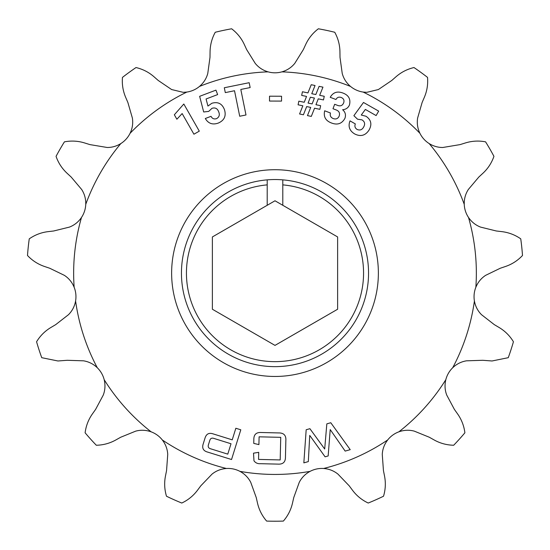 <?xml version="1.0" encoding="UTF-8"?>
<svg xmlns="http://www.w3.org/2000/svg" width="550" height="550" viewBox="0 0 550 550"><rect width="100%" height="100%" fill="white"/><g stroke="black" fill="none" stroke-linecap="round" stroke-linejoin="round"><path stroke-width="0.82" d="M267.204 179.864L267.204 184.876A88.564 88.564 0 0 0 186.526 276.994A88.564 88.564 0 0 0 275 361.652A88.564 88.564 0 0 0 363.474 276.994A88.564 88.564 0 0 0 282.796 184.876L282.796 179.864A93.548 93.548 0 0 1 368.466 276.994A93.548 93.548 0 0 1 275 366.644A93.548 93.548 0 0 1 181.534 276.994A93.548 93.548 0 0 1 282.796 179.864M107.257 147.496L89.946 144.609L84.631 142.959C78.066 140.924 71.328 140.553 64.426 141.845A248.126 248.126 0 0 0 56.052 156.351C58.341 162.91 62.026 168.561 67.121 173.298L71.198 177.066L81.661 189.482C84.549 193.951 85.91 198.907 85.752 204.346A201.348 201.348 0 0 1 120.842 143.564C116.655 146.169 112.124 147.476 107.257 147.496M183.191 92.324L171.634 89.554L158.201 80.444L154.021 76.78C148.851 72.249 142.849 69.169 136.015 67.547A248.126 248.126 0 0 0 122.464 77.392C121.887 84.315 122.959 90.977 125.682 97.371L127.875 102.479L132.385 118.071C133.203 123.324 132.426 128.404 130.068 133.313A201.348 201.348 0 0 1 186.849 92.063L183.191 92.324M268.104 71.858C262.907 70.345 258.61 67.519 255.228 63.381L246.654 49.596L244.331 44.543C241.45 38.301 237.215 33.048 231.633 28.786A248.126 248.126 0 0 0 215.249 32.264C211.908 38.356 210.176 44.88 210.059 51.831L209.99 57.386L207.769 73.466C206.374 78.602 203.603 82.926 199.451 86.453A201.348 201.348 0 0 1 268.104 71.858A25.444 25.444 0 0 0 281.896 71.858A201.348 201.348 0 0 1 350.549 86.453C346.418 82.954 343.64 78.629 342.231 73.466L340.01 57.386L339.941 51.831C339.845 44.956 338.113 38.431 334.751 32.264A248.126 248.126 0 0 0 318.368 28.786C312.833 32.986 308.598 38.239 305.669 44.543L303.346 49.596L294.772 63.381C291.411 67.499 287.121 70.331 281.896 71.858M226.414 468.49A201.348 201.348 0 0 1 162.298 439.945C165.612 444.221 167.427 449.034 167.736 454.376L166.561 470.566L165.474 476.018C164.141 482.763 164.478 489.5 166.485 496.231A248.126 248.126 0 0 0 181.782 503.037C188.072 500.081 193.304 495.818 197.484 490.263L200.805 485.808L212.053 474.107C216.198 470.772 220.99 468.902 226.414 468.49A25.444 25.444 0 0 1 239.91 471.357C244.674 473.921 248.291 477.579 250.738 482.329L256.259 497.599L257.482 503.016C259.036 509.795 262.089 515.811 266.626 521.077A248.126 248.126 0 0 0 283.374 521.077C287.911 515.811 290.964 509.795 292.518 503.016L293.741 497.599L299.262 482.329C301.689 477.599 305.298 473.942 310.09 471.357A25.444 25.444 0 0 1 323.586 468.49C328.982 468.889 333.768 470.759 337.947 474.107L349.195 485.808L352.516 490.263C356.634 495.77 361.866 500.033 368.218 503.037A248.126 248.126 0 0 0 383.515 496.231C385.522 489.576 385.859 482.838 384.526 476.018L383.439 470.566L382.264 454.376C382.559 449.061 384.374 444.256 387.702 439.945A25.444 25.444 0 0 1 398.86 431.832C403.954 430.004 409.09 429.77 414.26 431.124L429.303 437.243L434.149 439.959C440.151 443.314 446.662 445.081 453.688 445.246A248.126 248.126 0 0 0 464.888 432.802C464.014 425.906 461.587 419.616 457.593 413.923L454.382 409.386L446.731 395.072C444.84 390.101 444.538 384.966 445.823 379.679A25.444 25.444 0 0 1 452.719 367.73C456.631 363.99 461.223 361.687 466.503 360.821L482.728 360.291L492.071 360.979L508.262 357.686A248.126 248.126 0 0 0 513.432 341.756C509.829 335.816 505.051 331.059 499.091 327.484L494.312 324.644L481.498 314.676C477.744 310.901 475.386 306.343 474.409 300.988A25.444 25.444 0 0 1 475.853 287.265C477.895 282.253 481.161 278.279 485.629 275.344L500.239 268.262L505.498 266.475C512.009 264.261 517.674 260.604 522.5 255.496A248.126 248.126 0 0 0 520.747 238.844C515.041 234.877 508.736 232.471 501.841 231.633L496.32 230.986L480.556 227.095C475.599 225.17 471.584 221.959 468.511 217.463A25.444 25.444 0 0 1 464.248 204.346C464.083 198.935 465.444 193.978 468.339 189.482L478.803 177.066L482.879 173.298C487.926 168.623 491.618 162.979 493.948 156.351A248.126 248.126 0 0 0 485.574 141.845C478.748 140.546 472.01 140.917 465.369 142.959L460.054 144.609L442.743 147.496C437.903 147.489 433.373 146.176 429.158 143.564A25.444 25.444 0 0 1 419.932 133.313C417.574 128.439 416.804 123.358 417.615 118.071L422.125 102.479L424.318 97.371C427.034 91.052 428.099 84.391 427.536 77.392A248.126 248.126 0 0 0 413.985 67.547C407.22 69.135 401.218 72.215 395.979 76.78L391.799 80.444L378.366 89.554L366.809 92.324L363.151 92.063A25.444 25.444 0 0 1 350.549 86.453M57.929 360.979L67.272 360.291L83.497 360.821C88.749 361.666 93.342 363.976 97.281 367.73A201.348 201.348 0 0 1 75.591 300.988C74.628 306.309 72.27 310.874 68.502 314.676L55.688 324.644L50.909 327.484C45.004 331.004 40.226 335.761 36.568 341.756A248.126 248.126 0 0 0 41.738 357.686L57.929 360.979M310.09 471.357A201.348 201.348 0 0 1 239.91 471.357M203.074 444.345L205.136 437.717C206.491 433.792 209.186 432.52 213.208 433.916L232.231 439.842L235.84 428.257L240.797 429.797L231.536 459.525L207.556 452.066C203.452 450.924 201.96 448.353 203.074 444.345M208.711 111.396L203.679 111.98L199.643 96.319L215.944 90.131L217.642 94.586L206.071 98.979L207.941 106.047L211.881 103.262C217.938 101.509 222.124 103.641 224.455 109.642C226.38 115.933 224.331 120.409 218.309 123.062C212.609 125.077 208.278 123.558 205.308 118.504L211.021 116.332C212.252 118.656 214.115 119.419 216.597 118.621C219.306 117.04 219.979 114.723 218.618 111.664C217.408 108.474 215.208 107.353 212.004 108.309L208.711 111.396M281.552 96.243L281.531 101.097L269.507 101.056L269.528 96.195L281.552 96.243M307.464 115.61L310.722 107.422L306.68 106.583L303.414 114.778L299.578 113.981L302.851 105.792L298.086 104.802L298.849 101.159L304.232 102.272L306.543 96.422L301.675 95.411L302.431 91.761L307.945 92.909L311.231 84.721L315.047 85.511L311.761 93.699L315.824 94.538L319.117 86.35L322.953 87.148L319.66 95.336L324.252 96.284L323.503 99.935L318.264 98.842L315.954 104.706L320.65 105.676L319.887 109.326L314.566 108.219L311.293 116.407L307.464 115.61M357.541 119.206L353.884 115.679L363.488 102.472L378.661 111.121L376.124 115.576L365.358 109.436L361.268 115.046L365.984 116.243C371.188 119.831 372.206 124.444 369.029 130.082C365.393 135.616 360.614 136.909 354.695 133.953C349.491 130.79 347.923 126.424 350.006 120.869L355.328 123.908C354.399 126.294 355.032 128.15 357.218 129.491C360.078 130.625 362.251 129.752 363.736 126.864C365.331 123.956 364.739 121.626 361.982 119.859L357.541 119.206M387.702 439.945A201.348 201.348 0 0 1 323.586 468.49M445.823 379.679A201.348 201.348 0 0 1 398.86 431.832M474.409 300.988A201.348 201.348 0 0 1 452.719 367.73M468.511 217.463A201.348 201.348 0 0 1 475.853 287.265M429.158 143.564A201.348 201.348 0 0 1 464.248 204.346M363.151 92.063A201.348 201.348 0 0 1 419.932 133.313M199.451 86.453A25.444 25.444 0 0 1 186.849 92.063M130.068 133.313A25.444 25.444 0 0 1 120.842 143.564M85.752 204.346A25.444 25.444 0 0 1 81.489 217.463C78.444 221.939 74.429 225.149 69.444 227.095L53.68 230.986L48.159 231.633C41.332 232.444 35.028 234.85 29.253 238.844A248.126 248.126 0 0 0 27.5 255.496C32.258 260.562 37.922 264.22 44.502 266.475L49.761 268.262L64.371 275.344C68.819 278.259 72.084 282.232 74.147 287.265A201.348 201.348 0 0 1 81.489 217.463M74.147 287.265A25.444 25.444 0 0 1 75.591 300.988M97.281 367.73A25.444 25.444 0 0 1 104.177 379.679C105.463 384.938 105.167 390.067 103.269 395.072L95.618 409.386L92.407 413.923C88.447 419.54 86.013 425.831 85.112 432.802A248.126 248.126 0 0 0 96.312 445.246C103.262 445.101 109.773 443.334 115.851 439.959L120.698 437.243L135.74 431.124C140.876 429.77 146.011 430.004 151.14 431.832A201.348 201.348 0 0 1 104.177 379.679M151.14 431.832A25.444 25.444 0 0 1 162.298 439.945M308.323 461.594L303.841 462.873L306.178 429.756L309.897 428.691L324.692 449.013L326.831 423.864L330.784 422.737L350.219 449.659L345.159 451.103L330.213 429.571L328.164 455.95L325.084 456.823L309.732 435.414L308.323 461.594M332.984 108.728L334.675 104.273L337.748 105.442C340.519 106.432 342.492 105.579 343.668 102.877C344.493 100.334 343.674 98.539 341.206 97.488C338.848 96.683 337.109 97.364 335.981 99.509L330.213 97.316C333.039 92.4 337.226 90.956 342.76 92.978C348.693 95.15 350.921 99.186 349.422 105.091C348.081 107.951 345.812 109.491 342.616 109.725C345.338 112.083 346.108 114.957 344.919 118.346C341.907 123.764 337.397 125.297 331.375 122.953C325.559 120.711 323.324 116.655 324.679 110.797L330.447 112.998C329.773 115.603 330.694 117.453 333.204 118.546C335.926 119.522 337.906 118.724 339.144 116.16C340.134 113.114 339.103 111.024 336.043 109.89L332.984 108.728M249.164 82.699L250.154 87.56L240.811 89.458L245.994 114.971L239.711 116.249L234.52 90.736L225.301 92.613L224.304 87.752L249.164 82.699M183.817 104.012L199.292 131.147L193.923 134.207L182.146 113.561L176.887 119.233L174.343 114.778L183.817 104.012M253.749 443.389L253.832 439.697C253.722 434.596 256.197 432.197 261.264 432.506L278.733 432.933C283.814 432.884 286.192 435.401 285.856 440.488L285.457 456.919C285.539 462.021 283.044 464.413 277.97 464.118L260.507 463.691C257.716 463.897 255.544 462.942 253.983 460.811L253.509 453.179L258.72 452.341L258.555 459.415L280.191 459.938L280.741 437.339L259.105 436.817L258.913 444.606L253.749 443.389M267.204 184.876L267.204 205.288L212.383 236.94L212.383 309.244L275 345.393L337.618 309.244L337.618 236.94L282.796 205.288L282.796 184.876M282.796 205.288L275 200.784L267.204 205.288M310.358 97.213L308.076 103.07L312.118 103.909L314.421 98.051L310.358 97.213M213.957 438.439C211.805 437.683 210.403 438.384 209.749 440.55L208.457 444.703C207.756 446.854 208.512 448.229 210.726 448.821L227.776 454.135L231.014 443.761L213.957 438.439M275 169.716A103.373 103.373 0 0 1 378.373 273.089A103.373 103.373 0 0 1 275 376.461A103.373 103.373 0 0 1 171.627 273.089A103.373 103.373 0 0 1 275 169.716"/></g></svg>
